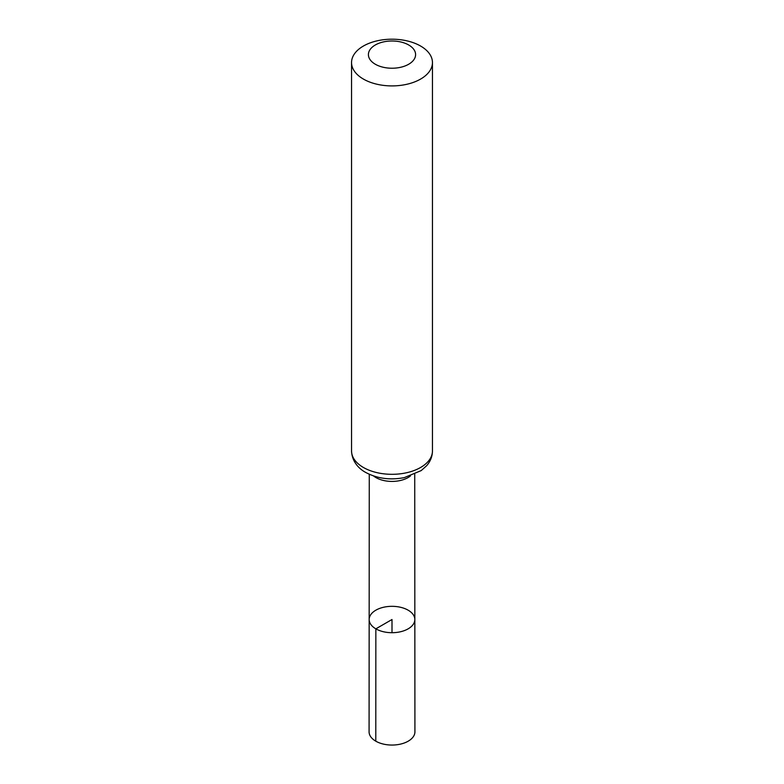 <?xml version="1.0" encoding="UTF-8"?>
<svg xmlns="http://www.w3.org/2000/svg" width="784" height="784" viewBox="0 0 784 784"><rect width="100%" height="100%" fill="white"/><g stroke="black" fill="none" stroke-linecap="round" stroke-linejoin="round"><path stroke-width="1.18" d="M375.85 628.837A22.834 13.181 180 0 1 369.166 619.507A22.834 13.181 180 0 1 392 606.326A22.834 13.181 180 0 1 414.834 619.507A22.834 13.181 180 0 1 400.742 631.698A22.834 13.181 180 0 1 375.85 628.837A22.834 13.181 180 0 1 369.166 619.507L369.078 731.815A22.922 13.23 180 0 0 375.791 741.174A22.922 13.23 180 0 0 400.781 744.045A22.922 13.23 180 0 0 414.922 731.815L414.834 619.507A22.834 13.181 180 0 1 400.742 631.698A22.834 13.181 180 0 1 375.85 628.837M375.311 64.239A23.598 13.622 180 0 1 385.895 41.454A23.598 13.622 180 0 1 414.795 58.134A23.598 13.622 180 0 1 375.311 64.239M363.394 79.066A40.454 23.353 180 0 1 351.546 62.553A40.454 23.353 180 0 1 392 39.2A40.454 23.353 180 0 1 432.454 62.553A40.454 23.353 180 0 1 407.484 84.133A40.454 23.353 180 0 1 363.394 79.066M392 632.698L392 619.517L375.85 628.837L375.791 741.174M410.444 475.957A22.716 13.122 180 0 1 375.938 477.574A22.716 13.122 180 0 1 373.556 475.957M363.394 467.47A40.454 23.353 180 0 1 351.546 450.957C352.045 462.638 360.072 469.42 365.628 472.409C377.202 478.583 390.099 480.318 404.328 477.613L421.233 470.576L426.712 465.647C430.455 461.315 432.366 456.415 432.454 450.957A40.454 23.353 180 0 1 407.484 472.536A40.454 23.353 180 0 1 363.394 467.47M369.274 474.271L369.166 619.507M414.726 474.271L414.834 619.507M351.546 62.553L351.546 450.957M432.454 62.553L432.454 450.957"/></g></svg>
